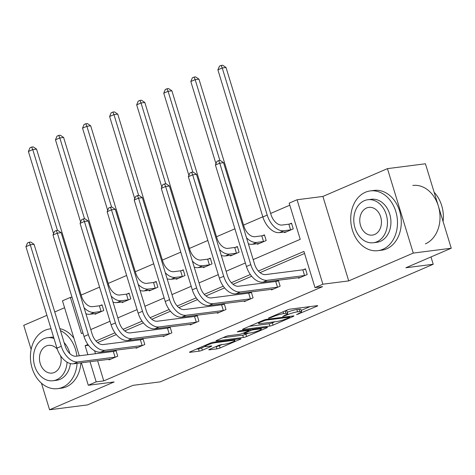 <?xml version="1.0" encoding="UTF-8"?>
<svg xmlns="http://www.w3.org/2000/svg" width="475" height="475" viewBox="0 0 475 475"><rect width="100%" height="100%" fill="white"/><g stroke="black" fill="none" stroke-linecap="round" stroke-linejoin="round"><path stroke-width="0.71" d="M296.602 314.676L316.932 306.233A2.363 0.327 163 0 0 317.704 305.734A2.363 0.327 163 0 0 317.146 305.686L290.302 309.13A2.363 0.327 163 0 0 287.108 310.05L269.01 317.846L268.47 318.197L268.862 318.226L273.44 316.57A7.57 1.039 163 0 1 283.664 313.613L285.897 313.328A7.57 1.039 163 0 1 287.684 313.458A7.57 1.039 163 0 1 285.22 315.062L282.732 316.451L287.31 314.794A7.57 1.039 163 0 1 297.528 311.838L299.767 311.547A7.57 1.039 163 0 1 301.554 311.683A7.57 1.039 163 0 1 299.09 313.286L296.602 314.676M387.446 168.637L425.428 163.774L451.25 248.223L413.268 253.086L387.446 168.637L322.899 196.442L297.065 199.755L322.887 284.204L314.99 287.607L303.929 251.429L258.4 271.041M46.924 315.329L23.75 325.316L31.136 349.475M41.438 383.171L49.572 409.765L114.119 381.959L88.291 385.267L81.415 362.781M451.25 248.223L405.876 267.769L433.224 264.266L160.277 381.853L132.929 385.356L87.554 404.902L49.572 409.765M209.594 349.291A2.363 0.327 163 0 0 208.822 349.79A2.363 0.327 163 0 0 209.38 349.832L216.909 348.87A2.363 0.327 163 0 0 220.103 347.943L240.202 339.287A2.363 0.327 163 0 0 240.973 338.788A2.363 0.327 163 0 0 240.415 338.74L213.572 342.184A2.363 0.327 163 0 0 210.377 343.104L190.279 351.767A2.363 0.327 163 0 0 189.507 352.266A2.363 0.327 163 0 0 190.065 352.308L199.162 351.144A2.363 0.327 163 0 0 202.356 350.218L210.959 346.512A2.363 0.327 163 0 0 211.731 346.014A2.363 0.327 163 0 0 211.173 345.966L206.661 346.548A6.329 0.867 163 0 1 205.164 346.435A6.329 0.867 163 0 1 208.964 344.417A6.329 0.867 163 0 1 215.775 342.623L233.445 340.355A6.329 0.867 163 0 1 234.941 340.468A6.329 0.867 163 0 1 231.141 342.493A6.329 0.867 163 0 1 224.331 344.286L221.386 344.66A2.363 0.327 163 0 0 218.191 345.586L209.594 349.291M322.899 196.442L348.715 280.897L413.268 253.086M348.715 280.897L322.887 284.204M97.607 360.709L103.782 380.891L322.59 286.633L314.99 287.607M103.782 380.891L96.182 381.864L88.291 385.267M269.883 326.052A2.363 0.327 163 0 0 273.077 325.126L293.17 316.469A2.363 0.327 163 0 0 293.942 315.964A2.363 0.327 163 0 0 293.384 315.923L266.54 319.36A2.363 0.327 163 0 0 263.346 320.287L243.248 328.943A2.363 0.327 163 0 0 242.476 329.448A2.363 0.327 163 0 0 243.034 329.49L269.883 326.052L269.183 323.766A2.363 0.327 163 0 0 272.377 322.84L274.847 321.777M266.689 327.875L246.59 336.532A2.363 0.327 163 0 1 243.396 337.458L216.553 340.896A2.363 0.327 163 0 1 215.994 340.854A2.363 0.327 163 0 1 216.76 340.355L225.364 336.65A2.363 0.327 163 0 1 228.558 335.724L239.447 334.329A2.363 0.327 163 0 0 242.642 333.408L248.348 330.95A2.363 0.327 163 0 0 249.114 330.446A2.363 0.327 163 0 0 248.556 330.404L237.221 331.859L239.608 330.832L266.902 327.334A2.363 0.327 163 0 1 267.461 327.376A2.363 0.327 163 0 1 266.689 327.875L266.534 327.382M433.224 264.266L430.985 256.951M121.968 301.957L122.158 302.587L130.833 298.852L129.093 293.146L127.14 293.983M176.106 278.635L176.296 279.264L184.971 275.53L183.225 269.824L181.278 270.661M230.244 255.312L230.434 255.942L239.109 252.207L237.363 246.501L235.416 247.338M284.382 231.99L284.572 232.619L293.247 228.885L291.502 223.179L289.554 224.016M289.792 205.188L270.643 213.435M262.817 216.808L243.574 225.097M234.917 228.825L216.505 236.758M207.848 240.487L189.436 248.419M180.779 252.148L162.367 260.08M153.71 263.809L135.298 271.742M126.641 275.47L108.229 283.403M99.572 287.132L81.16 295.064M257.313 243.651L257.503 244.281L266.178 240.546L264.433 234.84L262.485 235.677M203.175 266.974L203.365 267.603L212.04 263.868L210.294 258.163L208.347 259M149.037 290.296L149.227 290.926L157.902 287.191L156.162 281.485L154.209 282.322M94.899 313.619L95.089 314.248L103.764 310.513L102.024 304.802L100.071 305.645M253.181 259.599L300.236 239.329L289.174 203.152L297.065 199.755M64.582 307.723L54.75 311.962M79.283 355.811L62.468 300.817L70.365 297.415L81.427 333.593L82.941 332.939M72.016 297.202L70.365 297.415M90.767 329.567L110.01 321.278M117.836 317.906L137.079 309.617M144.905 306.244L164.148 297.956M171.974 294.583L191.217 286.294M199.043 282.922L218.286 274.633M226.112 271.261L245.355 262.972M87.917 344.488L85.126 345.687L87.881 354.712M90.013 361.677L96.182 381.864M250.331 274.52L231.331 282.702M223.262 286.182L204.262 294.363M196.193 297.843L177.193 306.025M169.124 309.504L150.124 317.686M142.055 321.165L123.055 329.347M114.986 332.827L95.986 341.008M94.561 350.734L95.481 353.738M88.487 345.26L85.126 345.687M304.552 253.46L260.068 272.626M251.661 276.248L232.999 284.288M224.592 287.909L205.93 295.949M197.523 299.571L178.861 307.61M170.454 311.232L151.792 319.271M143.385 322.893L124.723 330.933M116.316 334.554L97.654 342.594M114.03 351.292L115.977 350.455L117.723 356.161L109.048 359.896L108.852 359.266M141.099 339.631L143.046 338.794L144.792 344.5L136.117 348.234L135.921 347.605M168.168 327.97L170.115 327.133L171.861 332.838L163.186 336.573L162.99 335.944M195.237 316.308L197.184 315.471L198.93 321.177L190.255 324.912L190.059 324.282M222.306 304.647L224.253 303.81L225.999 309.516L217.324 313.251L217.128 312.621M249.375 292.986L251.322 292.149L253.068 297.855L244.393 301.589L244.197 300.96M276.444 281.325L278.392 280.488L280.137 286.193L271.462 289.928L271.267 289.299M303.513 269.663L305.461 268.826L307.206 274.532L298.532 278.267L298.336 277.637M301.554 311.683L300.859 309.403A7.57 1.039 163 0 0 299.072 309.267L299.767 311.547M287.31 312.223A7.57 1.039 163 0 1 296.833 309.552L299.072 309.267M287.684 313.458L286.989 311.178A7.57 1.039 163 0 0 285.202 311.042L285.897 313.328M284.638 311.113L285.202 311.042M301.174 310.436L310.104 306.589M249.381 326.301L269.183 323.766M289.21 317.543L289.75 317.193L289.358 317.163L265.798 320.18L261.09 321.89A7.57 1.039 163 0 0 258.626 323.493A7.57 1.039 163 0 0 260.413 323.629L276.521 321.563A7.57 1.039 163 0 0 286.74 318.606L289.21 317.543M248.36 333.189L245.89 334.252L246.59 336.532M222.894 337.713L242.695 335.178A2.363 0.327 163 0 0 245.89 334.252M250.741 332.886A6.329 0.867 163 0 0 257.551 331.093A6.329 0.867 163 0 0 261.351 329.068A6.329 0.867 163 0 0 259.855 328.955L253.626 329.757A2.363 0.327 163 0 0 250.432 330.683L244.726 333.135A2.363 0.327 163 0 0 243.96 333.64A2.363 0.327 163 0 0 244.518 333.682L250.741 332.886M196.412 349.125L198.467 348.858A2.363 0.327 163 0 0 201.661 347.938L205.164 346.423L204.873 345.479M215.721 346.649L216.214 346.584A2.363 0.327 163 0 0 219.408 345.663L221.878 344.601M288.859 224.17L282.091 225.037A12.047 7.475 -113.3 0 1 270.999 214.599L226.029 67.492L222.229 67.978L267.205 215.086A18.074 11.216 66.7 0 0 283.83 230.743L290.605 229.876L288.859 224.17L291.62 223.553M217.888 69.849L219.426 66.173L221.16 65.425L222.229 67.978L217.888 69.849L262.865 216.956A18.074 11.216 66.7 0 0 279.496 232.613L286.52 231.782M291.3 229.722L290.605 229.876M221.16 65.425L222.68 65.235L226.029 67.492M305.259 275.369L304.558 275.53L302.812 269.824L265.656 274.58A12.047 7.475 -113.3 0 1 254.57 264.142L223.553 162.688L219.753 163.174L250.77 264.628A18.074 11.216 66.7 0 0 267.401 280.286L304.558 275.53M215.418 165.039L216.95 161.369L218.684 160.621L219.753 163.174L215.418 165.039L246.436 266.499A18.074 11.216 66.7 0 0 263.061 282.156L300.479 277.43M302.812 269.824L305.573 269.206M218.684 160.621L220.204 160.425L223.553 162.688M443.086 221.522A30.121 23.251 -97.3 0 0 434.138 192.262M382.832 249.322A30.121 23.251 -97.3 0 0 396.619 214.605A30.121 23.251 -97.3 0 0 370.28 190.914A30.121 23.251 -97.3 0 0 365.388 192.262A30.121 23.251 -97.3 0 0 351.595 226.979A30.121 23.251 -97.3 0 0 377.934 250.669A30.121 23.251 -97.3 0 0 382.832 249.322M377.934 250.669L381.734 250.183A30.121 23.251 -97.3 0 0 386.626 248.835A30.121 23.251 -97.3 0 0 400.419 214.118A30.121 23.251 -97.3 0 0 374.08 190.428L370.28 190.914M367.858 199.726L371.355 199.28A21.69 16.744 82.7 0 1 390.313 216.339A21.69 16.744 82.7 0 1 380.386 241.336A21.69 16.744 82.7 0 1 376.865 242.303L373.368 242.749A21.69 16.744 -97.3 0 0 376.895 241.781A21.69 16.744 -97.3 0 0 386.822 216.784A21.69 16.744 -97.3 0 0 367.858 199.726A21.69 16.744 -97.3 0 0 364.331 200.693A21.69 16.744 -97.3 0 0 354.403 225.69A21.69 16.744 -97.3 0 0 373.368 242.749M366.563 208.002A13.977 10.788 -97.3 0 0 360.169 224.111A13.977 10.788 -97.3 0 0 372.388 235.101A13.977 10.788 -97.3 0 0 374.662 234.478A13.977 10.788 -97.3 0 0 381.057 218.369A13.977 10.788 -97.3 0 0 368.838 207.373A13.977 10.788 -97.3 0 0 366.563 208.002M425.374 243.871A30.121 23.251 -97.3 0 0 439.161 209.154A30.121 23.251 -97.3 0 0 412.822 185.464M51.045 328.801A30.121 23.251 -97.3 0 0 49.964 328.902A30.121 23.251 -97.3 0 0 45.072 330.25A30.121 23.251 -97.3 0 0 31.279 364.966A30.121 23.251 -97.3 0 0 57.618 388.657A30.121 23.251 -97.3 0 0 62.516 387.309A30.121 23.251 -97.3 0 0 77.081 363.333M76.891 356.119A30.121 23.251 -97.3 0 0 60.462 330.63M57.618 388.657L61.417 388.17A30.121 23.251 -97.3 0 0 66.31 386.822A30.121 23.251 -97.3 0 0 80.881 362.847M73.904 338.218A30.121 23.251 -97.3 0 0 59.862 328.67M54.007 338.503A21.69 16.744 -97.3 0 0 47.542 337.719L51.039 337.268A21.69 16.744 82.7 0 1 53.61 337.197M64.131 342.629A21.69 16.744 82.7 0 1 69.831 353.602M70.413 363.571A21.69 16.744 82.7 0 1 60.07 379.323A21.69 16.744 82.7 0 1 56.549 380.291L53.052 380.742A21.69 16.744 -97.3 0 0 56.578 379.768A21.69 16.744 -97.3 0 0 67.088 362.164M47.542 337.719A21.69 16.744 -97.3 0 0 44.015 338.687A21.69 16.744 -97.3 0 0 34.087 363.684A21.69 16.744 -97.3 0 0 53.052 380.742M57.309 349.214A13.977 10.788 -97.3 0 0 48.521 345.367A13.977 10.788 -97.3 0 0 46.247 345.99A13.977 10.788 -97.3 0 0 39.853 362.098A13.977 10.788 -97.3 0 0 52.072 373.089A13.977 10.788 -97.3 0 0 54.346 372.465A13.977 10.788 -97.3 0 0 60.61 355.799M264.231 241.383L263.536 241.537L261.79 235.832L255.022 236.698A12.047 7.475 -113.3 0 1 243.93 226.26L198.96 79.153L195.16 79.64L219.872 160.467M261.79 235.832L264.551 235.214M248.348 243.788A18.074 11.216 66.7 0 0 252.427 244.275L259.451 243.443M246.507 237.773A18.074 11.216 66.7 0 0 256.761 242.404L263.536 241.537M194.091 77.087L195.16 79.64L190.819 81.51L192.357 77.835L194.091 77.087L195.611 76.897L198.96 79.153M190.819 81.51L215.959 163.738M237.162 253.044L236.467 253.199L234.721 247.493L227.953 248.36A12.047 7.475 -113.3 0 1 216.861 237.922L171.891 90.814L168.091 91.301L192.803 172.128M234.721 247.493L237.482 246.875M221.279 255.449A18.074 11.216 66.7 0 0 225.358 255.936L232.382 255.105M219.438 249.434A18.074 11.216 66.7 0 0 229.692 254.066L236.467 253.199M167.022 88.748L168.091 91.301L163.75 93.171L165.288 89.496L167.022 88.748L168.542 88.558L171.891 90.814M163.75 93.171L188.89 175.4M278.19 287.031L277.489 287.191L275.743 281.485L238.587 286.241A12.047 7.475 -113.3 0 1 227.501 275.803L196.484 174.349L192.684 174.836L223.701 276.29A18.074 11.216 66.7 0 0 240.332 291.947L277.489 287.191M188.349 176.7L189.881 173.031L191.615 172.283L192.684 174.836L188.349 176.7L219.367 278.16A18.074 11.216 66.7 0 0 235.992 293.817L273.41 289.091M275.743 281.485L278.504 280.868M191.615 172.283L193.135 172.087L196.484 174.349M251.121 298.692L250.42 298.852L248.674 293.146L211.518 297.902A12.047 7.475 -113.3 0 1 200.432 287.464L169.415 186.01L165.615 186.497L196.632 287.951A18.074 11.216 66.7 0 0 213.263 303.608L250.42 298.852M161.28 188.361L162.812 184.692L164.546 183.944L165.615 186.497L161.28 188.361L192.298 289.821A18.074 11.216 66.7 0 0 208.923 305.478L246.341 300.752M248.674 293.146L251.435 292.529M164.546 183.944L166.066 183.748L169.415 186.01M210.092 264.706L209.398 264.86L207.652 259.154L200.883 260.021A12.047 7.475 -113.3 0 1 189.792 249.583L144.822 102.475L141.022 102.962L165.733 183.789M207.652 259.154L210.413 258.537M194.21 267.11A18.074 11.216 66.7 0 0 198.289 267.597L205.313 266.766M192.369 261.096A18.074 11.216 66.7 0 0 202.623 265.727L209.398 264.86M139.953 100.409L141.022 102.962L136.681 104.832L138.219 101.157L139.953 100.409L141.473 100.219L144.822 102.475M136.681 104.832L161.821 187.061M224.052 310.353L223.351 310.513L221.605 304.808L184.448 309.563A12.047 7.475 -113.3 0 1 173.363 299.125L142.346 197.671L138.546 198.158L169.563 299.612A18.074 11.216 66.7 0 0 186.194 315.269L223.351 310.513M134.211 200.023L135.743 196.353L137.477 195.605L138.546 198.158L134.211 200.023L165.229 301.483A18.074 11.216 66.7 0 0 181.854 317.14L219.272 312.413M221.605 304.808L224.366 304.19M137.477 195.605L138.997 195.409L142.346 197.671M183.023 276.367L182.329 276.521L180.583 270.815L173.814 271.682A12.047 7.475 -113.3 0 1 162.723 261.244L117.752 114.137L113.952 114.623L138.664 195.451M180.583 270.815L183.344 270.198M167.141 278.772A18.074 11.216 66.7 0 0 171.22 279.258L178.244 278.427M165.3 272.757A18.074 11.216 66.7 0 0 175.554 277.388L182.329 276.521M112.884 112.07L113.952 114.623L109.612 116.494L111.15 112.818L112.884 112.07L114.404 111.88L117.752 114.137M109.612 116.494L134.752 198.722M196.982 322.014L196.282 322.175L194.536 316.469L157.379 321.225A12.047 7.475 -113.3 0 1 146.294 310.787L115.277 209.333L111.477 209.819L142.494 311.273A18.074 11.216 66.7 0 0 159.125 326.931L196.282 322.175M107.142 211.684L108.674 208.014L110.408 207.266L111.477 209.819L107.142 211.684L138.16 313.144A18.074 11.216 66.7 0 0 154.785 328.801L192.203 324.075M194.536 316.469L197.303 315.851M110.408 207.266L111.928 207.07L115.277 209.333M155.954 288.028L155.26 288.183L153.514 282.477L146.745 283.343A12.047 7.475 -113.3 0 1 135.654 272.905L90.683 125.798L86.883 126.285L111.595 207.112M153.514 282.477L156.275 281.859M140.072 290.433A18.074 11.216 66.7 0 0 144.151 290.92L151.175 290.088M138.231 284.418A18.074 11.216 66.7 0 0 148.485 289.049L155.26 288.183M85.815 123.732L86.883 126.285L82.543 128.155L84.081 124.48L85.815 123.732L87.335 123.542L90.683 125.798M82.543 128.155L107.683 210.383M169.913 333.676L169.213 333.836L167.467 328.13L130.31 332.886A12.047 7.475 -113.3 0 1 119.225 322.448L88.207 220.994L84.407 221.481L115.425 322.935A18.074 11.216 66.7 0 0 132.056 338.592L169.213 333.836M80.073 223.345L81.605 219.676L83.339 218.928L84.407 221.481L80.073 223.345L111.091 324.805A18.074 11.216 66.7 0 0 127.716 340.462L165.134 335.736M167.467 328.13L170.234 327.512M83.339 218.928L84.859 218.732L88.207 220.994M128.885 299.689L128.191 299.844L126.445 294.138L119.676 295.005A12.047 7.475 -113.3 0 1 108.585 284.567L63.614 137.459L59.814 137.946L84.526 218.773M126.445 294.138L129.206 293.52M113.002 302.094A18.074 11.216 66.7 0 0 117.082 302.581L124.106 301.75M111.162 296.079A18.074 11.216 66.7 0 0 121.416 300.711L128.191 299.844M58.746 135.393L59.814 137.946L55.474 139.816L57.012 136.141L58.746 135.393L60.266 135.203L63.614 137.459M55.474 139.816L80.613 222.045M142.844 345.337L142.144 345.497L140.398 339.791L103.241 344.547A12.047 7.475 -113.3 0 1 92.156 334.109L61.138 232.655L57.338 233.142L88.356 334.596A18.074 11.216 66.7 0 0 104.987 350.253L142.144 345.497M53.004 235.006L54.536 231.337L56.27 230.589L57.338 233.142L53.004 235.006L84.022 336.466A18.074 11.216 66.7 0 0 100.647 352.123L138.065 347.397M140.398 339.791L143.165 339.168M56.27 230.589L57.79 230.393L61.138 232.655M101.816 311.351L101.122 311.505L99.376 305.799L92.607 306.666A12.047 7.475 -113.3 0 1 81.516 296.228L36.545 149.12L32.745 149.607L57.457 230.434M99.376 305.799L102.137 305.182M85.933 313.755A18.074 11.216 66.7 0 0 90.013 314.242L97.037 313.411M84.093 307.741A18.074 11.216 66.7 0 0 94.347 312.372L101.122 311.505M31.677 147.054L32.745 149.607L28.405 151.477L29.943 147.802L31.677 147.054L33.197 146.864L36.545 149.12M28.405 151.477L53.544 233.706M115.775 356.998L115.075 357.158L113.329 351.447L76.172 356.208A12.047 7.475 -113.3 0 1 65.087 345.77L34.069 244.316L30.269 244.797L61.287 346.257A18.074 11.216 66.7 0 0 77.918 361.914L115.075 357.158M25.935 246.667L27.467 242.992L29.201 242.25L30.269 244.797L25.935 246.667L56.953 348.128A18.074 11.216 66.7 0 0 73.578 363.785L110.996 359.058M113.329 351.447L116.096 350.829M29.201 242.25L30.721 242.054L34.069 244.316M298.668 313.47L298.834 314.028M270.928 317.021L271.094 317.579M284.798 315.246L284.964 315.804M296.833 309.552L297.528 311.838M287.102 314.112L287.31 314.794M283.1 311.778L283.664 313.613M273.267 316.012L273.44 316.57M316.783 305.734L316.932 306.233M242.915 329.098L243.034 329.49M293.022 315.97L293.17 316.469M272.377 322.84L273.077 325.126M289.15 316.469L289.358 317.163M265.602 319.55L265.798 320.18M263.387 320.269L263.56 320.827M260.918 321.332L261.09 321.89M242.695 335.178L243.396 337.458M216.434 340.51L216.553 340.896M248.348 329.709L248.556 330.404M259.641 328.261L259.855 328.955M253.418 329.062L253.626 329.757M250.07 329.49L250.432 330.683M244.56 332.577L244.726 333.135M233.231 339.661L233.445 340.355M215.561 341.929L215.775 342.623M210.805 346.014L210.959 346.512M201.661 347.938L202.356 350.218M198.467 348.858L199.162 351.144M189.947 351.916L190.065 352.308M240.053 338.788L240.202 339.287M219.408 345.663L220.103 347.943M216.214 346.584L216.909 348.87M209.261 349.446L209.38 349.832M283.83 230.743L279.496 232.613M267.205 215.086L262.865 216.956M267.401 280.286L263.061 282.156M250.77 264.628L246.436 266.499M256.761 242.404L252.427 244.275M229.692 254.066L225.358 255.936M240.332 291.947L235.992 293.817M223.701 276.29L219.367 278.16M213.263 303.608L208.923 305.478M196.632 287.951L192.298 289.821M202.623 265.727L198.289 267.597M186.194 315.269L181.854 317.14M169.563 299.612L165.229 301.483M175.554 277.388L171.22 279.258M159.125 326.931L154.785 328.801M142.494 311.273L138.16 313.144M148.485 289.049L144.151 290.92M132.056 338.592L127.716 340.462M115.425 322.935L111.091 324.805M121.416 300.711L117.082 302.581M104.987 350.253L100.647 352.123M88.356 334.596L84.022 336.466M94.347 312.372L90.013 314.242M77.918 361.914L73.578 363.785M61.287 346.257L56.953 348.128M289.512 316.421L289.75 317.193M258.311 322.46L258.626 323.493M248.87 329.644L249.114 330.446M261.048 328.082L261.351 329.068M243.74 332.933L243.96 333.64M234.638 339.483L234.941 340.468M49.964 328.902L51.033 328.765"/></g></svg>
